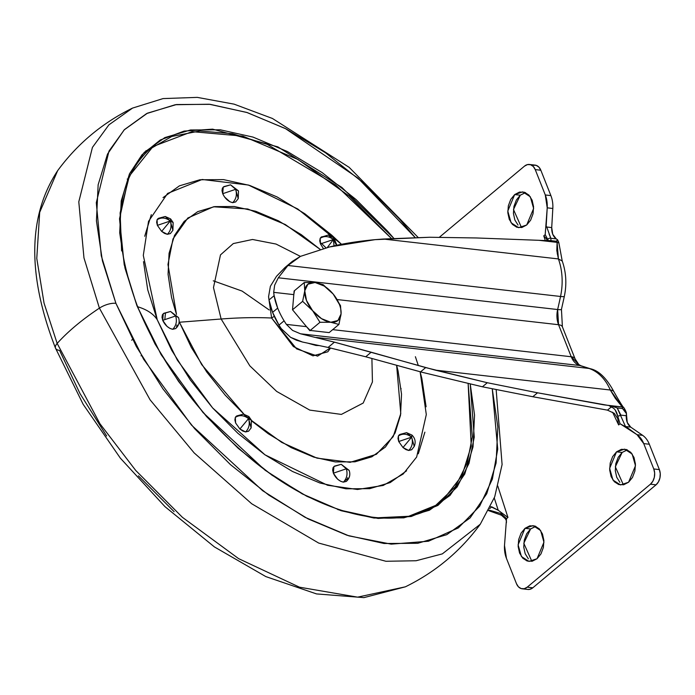 <?xml version="1.0" encoding="UTF-8"?>
<svg xmlns="http://www.w3.org/2000/svg" width="695" height="695" viewBox="0 0 695 695"><rect width="100%" height="100%" fill="white"/><g stroke="black" fill="none" stroke-linecap="round" stroke-linejoin="round"><path stroke-width="1.04" d="M333.183 294.046A23.561 13.222 -129.9 0 1 339.316 304.236L333.183 294.046L340.515 305.644L341.054 313.923L338.917 324.443L329.152 332.601L338.917 324.443L330.777 322.254L319.969 322.289L310.205 330.446L319.969 322.289L312.637 310.7L302.629 301.335L304.766 290.814L304.228 282.535L294.471 290.692L304.228 282.535L315.043 282.491L323.175 284.681L333.183 294.046L323.175 284.681L315.043 282.491L304.228 282.535L304.766 290.814L302.629 301.335L292.526 309.779L294.124 290.979L292.526 309.779L302.629 301.335L312.637 310.7A23.561 13.222 -129.9 0 1 304.766 290.814A23.561 13.222 -129.9 0 1 315.043 282.491A23.561 13.222 -129.9 0 1 333.183 294.046L324.296 286.088L315.043 282.491L307.894 284.22L304.766 290.814L306.504 300.509L312.637 310.7L321.524 318.658L330.777 322.254L338.917 324.443L341.054 313.923L340.515 305.644L339.316 304.236A23.561 13.222 -129.9 0 1 341.054 313.923A23.561 13.222 -129.9 0 1 330.777 322.254L337.926 320.517L341.054 313.923A23.561 13.222 50.1 0 0 339.316 304.236A23.561 13.222 50.1 0 0 333.183 294.046M306.504 326.667L292.526 309.779L309.866 330.733L306.504 326.667L286.375 324.383L306.504 326.667L310.205 330.446L329.152 332.601L310.205 330.446M319.969 322.289L330.777 322.254A23.561 13.222 -129.9 0 1 312.637 310.7L319.969 322.289M558.389 241.373L558.615 242.85L557.095 242.373L556.817 250.547L558.406 258.931L383.223 239.028L375.022 239.662L329.517 246.977L300.466 256.359L287.939 265.49L560.544 296.47L287.939 265.49L278.304 277.791L557.642 309.536L558.554 324.713L571.238 356.752L332.697 329.639L571.238 356.752L579.804 365.527L300.475 333.782L292.586 330.429L286.375 324.383L284.09 320.829A55.426 31.11 -129.9 0 1 277.687 308.094L274.134 295.679L269.026 299.945A55.426 31.11 50.1 0 0 272.588 312.359L277.687 308.094A55.426 31.11 -129.9 0 1 274.134 295.679L273.691 292.343L293.811 294.628L273.691 292.343L274.655 285.15L278.304 277.791L557.642 309.536A516.359 368.298 -83.5 0 0 560.544 296.47A52.568 37.495 -83.5 0 0 558.406 258.931L383.223 239.028L429.71 237.256L476.231 237.959L538.886 240.305L557.095 242.373L556.278 241.252L550.979 240.652L550.84 238.281L556.252 238.898L557.599 239.801L557.564 240.852L556.278 241.252L544.02 240.513L550.961 240.644L550.84 238.281A2.771 2.528 145.2 0 0 547.738 239.367L548.39 240.87M614.267 413.325L607.482 410.146L611.166 407.07L609.506 405.897L610.801 406.74A2.771 1.981 -83.5 0 0 611.305 405.967L537.53 392.788L487.299 382.728L435.122 370.105L610.306 390.017L615.344 398.374L622.26 406.949L604.051 404.881L537.53 392.788L487.299 382.728L482.434 386.794L532.804 396.732L537.53 392.788L532.804 396.732L607.5 410.146M525.481 192.628L520.277 195.208L514.682 194.574L522.736 191.872L530.294 196.755L533.63 208.483L526.714 224.98L530.641 220.159L533.048 213.765L533.569 206.763L532.135 200.212L528.965 195.121L524.534 192.263L519.513 192.072L514.682 194.574L510.755 199.387L508.349 205.79L507.828 212.792L509.261 219.333L512.432 224.424L516.863 227.282L521.884 227.482L526.714 224.98L518.661 227.673L511.103 222.8L507.767 211.072L514.682 194.574L520.277 195.208L516.359 200.021L513.952 206.424L513.423 213.426L514.856 219.968L518.027 225.058M535.81 526.376L530.606 528.956L525.003 528.322L533.056 525.62L540.623 530.494L543.95 542.222L537.044 558.719L540.962 553.906L543.368 547.512L543.898 540.501L542.465 533.96L539.294 528.869L534.855 526.011L529.842 525.82L525.003 528.322L521.085 533.135L518.678 539.529L518.149 546.531L519.582 553.081L522.762 558.172L527.192 561.03L532.205 561.221L537.044 558.719L528.991 561.421L521.424 556.539L518.096 544.811L525.003 528.322L530.606 528.956L526.68 533.769L524.273 540.163L523.752 547.173L525.177 553.715L528.356 558.806M627.342 449.891L622.129 452.471L616.534 451.837L624.588 449.135L632.155 454.017L635.482 465.737L628.575 482.234L632.493 477.422L634.9 471.028L635.43 464.017L633.996 457.475L630.825 452.384L626.386 449.526L621.373 449.335L616.534 451.837L612.616 456.65L610.21 463.044L609.68 470.055L611.114 476.596L614.284 481.687L618.724 484.545L623.736 484.736L628.575 482.234L620.522 484.936L612.955 480.054L609.628 468.334L616.534 451.837L622.129 452.471L618.211 457.284L615.805 463.687L615.275 470.689L616.708 477.23L619.888 482.321M532.804 396.732L482.434 386.794L422.256 372.32L482.434 386.794L487.299 382.728L425.67 367.586L420.553 371.868L365.726 356.778L422.256 372.32L420.553 371.868L425.67 367.586L371.182 352.217L365.726 356.778L328.092 347.448L334.434 342.149L328.092 347.448L302.534 342.044L328.092 347.448L365.726 356.778L371.182 352.217L334.434 342.149L300.475 333.782L292.586 330.429L286.375 324.383A52.403 29.407 -129.9 0 1 284.09 320.829L278.982 325.095A52.403 29.407 50.1 0 0 281.275 328.648L290.623 337.362L302.534 342.044L296.365 340.185L290.623 337.362L281.275 328.648A52.403 29.407 -129.9 0 1 278.982 325.095A55.426 31.11 50.1 0 1 272.588 312.359L278.982 325.095L284.09 320.829A55.426 31.11 50.1 0 1 277.687 308.094L272.588 312.359L269.026 299.945A52.403 29.407 50.1 0 1 268.583 296.609L270.39 286.262L268.583 296.609L269.026 299.945L274.134 295.679A52.403 29.407 -129.9 0 1 273.691 292.343L274.655 285.15L278.304 277.791L287.939 265.49L292.36 261.355L300.466 256.359L329.517 246.977C342.062 243.763 357.23 241.321 375.022 239.662L429.71 237.256L476.231 237.959L538.886 240.305L557.095 242.373L558.406 258.931A52.568 37.495 96.5 0 1 560.544 296.47A516.359 368.298 96.5 0 1 557.642 309.536A19.729 14.074 -83.5 0 0 558.554 324.713L337.144 299.554L558.554 324.713A13.023 5.473 -21.6 0 1 562.403 326.867A13.023 5.473 158.4 0 0 558.554 324.713L571.238 356.752A13.023 5.473 -21.6 0 1 575.086 358.898A13.023 5.473 158.4 0 0 571.238 356.752A19.729 14.074 -83.5 0 0 579.804 365.527L300.475 333.782L334.434 342.149L435.122 370.105L610.306 390.017A52.568 37.495 -83.5 0 0 589.047 368.454L316.434 337.475L589.047 368.454A516.359 368.298 -83.5 0 0 579.804 365.527A13.023 9.061 -73.5 0 1 580.985 365.779A13.023 9.061 106.5 0 0 579.804 365.527A516.359 368.298 96.5 0 1 589.047 368.454A13.023 9.026 -71.4 0 1 590.446 368.776A13.023 9.026 108.6 0 0 589.047 368.454A52.568 37.495 96.5 0 1 610.306 390.017A13.023 5.725 -23.4 0 1 614.163 392.18A13.023 5.725 156.6 0 0 610.306 390.017L622.26 406.949L624.067 407.93L622.26 406.949L611.305 405.967A2.771 1.981 96.5 0 1 610.801 406.74L611.166 407.07C614.363 407.974 616.543 410.988 617.725 416.131L617.725 416.157M488.568 510.625L501.06 515.064C505.508 517.984 507.211 520.737 506.168 523.344L504.501 545.453L506.525 518.635L501.086 513.596A2.771 0.704 115 0 0 501.06 515.056A2.771 0.704 -65 0 0 501.26 515.056L506.473 519.773M620.062 423.742L618.646 424.94L612.582 412.196L618.646 424.94L620.07 423.759L625.63 426.834L617.212 407.939L622.511 408.538L624.675 410.363L626.404 413.577L626.264 415.732L620.852 415.115L626.264 415.732C626.099 420.892 627.576 424.688 630.712 427.121L625.743 426.556L630.712 427.121L642.64 435.339L637.046 434.705A24.108 17.201 96.5 0 1 643.735 443.601L649.33 444.244L659.373 469.603L653.769 468.96A11.085 7.906 96.5 0 1 650.433 484.198L656.028 484.841L532.822 587.796L527.218 587.162A11.085 7.906 96.5 0 1 522.206 588.813A11.085 7.906 96.5 0 1 516.472 583.687L506.438 558.328A24.108 17.201 96.5 0 1 504.501 545.453L506.438 558.328L516.472 583.687L518.427 586.823L521.154 588.578L524.247 588.7L527.218 587.162L650.433 484.198L656.028 484.841A11.085 7.906 -83.5 0 0 659.373 469.603L653.769 468.96L643.735 443.601L649.33 444.244A24.108 17.201 -83.5 0 0 642.64 435.339L637.046 434.705L643.735 443.601L653.769 468.96L654.655 472.991L654.325 477.3L652.848 481.235L650.433 484.198L527.218 587.162L532.822 587.796L529.842 589.334L527.731 589.438M558.806 242.52L557.599 239.801L556.278 241.252L557.095 242.373L558.806 242.52L562.229 261.025L558.406 258.931L562.229 261.025C566.173 272.31 566.868 284.099 564.331 296.4A13.023 1.225 -168 0 1 560.544 296.47A13.023 1.225 12 0 0 564.331 296.4L561.447 309.379A13.023 1.46 -166.9 0 1 557.642 309.536A13.023 1.46 13.1 0 0 561.447 309.379L562.394 326.832L575.078 358.872L578.753 364.493L580.898 365.752L590.342 368.741C598.847 370.557 606.787 378.358 614.145 392.145C619.775 402.058 623.085 407.322 624.067 407.93C625.882 411.179 626.664 413.065 626.404 413.577L622.511 408.538L622.26 406.949L622.511 408.538L617.212 407.939L620.852 415.115A2.771 0.799 164 0 1 617.725 416.131L620.07 423.759L637.046 434.705L625.743 426.548M293.811 294.628L294.471 290.692M557.599 239.801L556.252 238.898L550.84 238.281L549.093 233.954M533.074 165.228L536.166 165.349L538.894 167.113L540.84 170.24L535.246 169.606L533.291 166.47L530.563 164.715L527.479 164.593L524.499 166.131L439.414 237.23L524.499 166.131A11.085 7.906 96.5 0 1 529.512 164.48A11.085 7.906 96.5 0 1 535.246 169.606L545.288 194.965L547.217 207.84L545.201 234.658L547.738 239.367A2.771 2.528 -34.8 0 1 550.84 238.281L546.739 227.013L551.717 227.578C551.587 232.738 553.098 236.517 556.252 238.898L552.734 234.293L551.717 227.578L552.82 208.474A24.108 17.201 -83.5 0 0 550.883 195.599L545.288 194.965L535.246 169.606L540.84 170.24L550.883 195.599L545.288 194.965A24.108 17.201 96.5 0 1 547.217 207.84L552.82 208.474L551.717 227.578L546.739 227.013L546.166 226.127L547.217 207.84L552.82 208.474A24.108 17.201 96.5 0 0 550.883 195.599L540.84 170.24A11.085 7.906 -83.5 0 0 535.115 165.115M285.576 267.019L276.506 276.297L270.39 286.262L276.506 276.297L284.967 267.532M491.765 506.846L489.732 508.54L491.765 506.846L498.245 510.295L494.275 498.011L498.245 510.295L490.653 506.638M527.809 589.447A11.085 7.906 -83.5 0 0 532.822 587.796L656.028 484.841L658.443 481.878L659.929 477.934L660.25 473.625L659.373 469.603L649.33 444.244A24.108 17.201 96.5 0 0 642.64 435.339L630.712 427.121L627.238 422.464L626.404 413.577M557.364 246.942L557.268 253.97M525.116 192.706L520.277 195.208L513.475 209.525L521.511 227.56M535.437 526.454L530.606 528.956L523.795 543.264L531.84 561.299M626.968 449.969L622.129 452.471L615.327 466.779L623.372 484.815M545.488 230.375L545.201 234.658L543.777 235.848L545.366 240.774L543.777 235.848L545.201 234.675M506.229 522.918L506.525 518.635L507.949 517.445L497.785 486.04L507.949 517.445L506.525 518.635L501.086 513.596L488.976 510.06L501.086 513.596A2.771 0.704 -65 0 0 501.06 515.056M498.245 510.295L507.949 517.445L498.245 510.295M618.646 424.94L617.716 418.564L614.276 413.334L617.716 418.564L618.646 424.94M607.482 410.146L611.166 407.07M615.205 409.998L617.725 416.131A2.771 0.799 -16 0 0 620.852 415.115M547.069 240.583L546.626 239.028L543.777 235.848L546.626 239.028L547.043 240.922M624.901 409.398L625.717 411.431M490.687 511.173L491.808 511.468M490.887 511.225L488.672 510.651M617.203 407.948L611.305 405.967L617.212 407.939M546.739 227.013L546.166 226.127L545.975 227.3M544.02 240.513L538.886 240.305M165.228 216.501L157.913 218.69L157.061 219.802L157.374 225.371L170.292 220.993C171.856 226.249 170.883 230.697 167.373 234.319C170.883 230.697 171.856 226.249 170.292 220.993L165.228 216.501L170.605 218.908L173.151 222.565L172.899 230.288L170.292 220.993L173.151 222.565L170.292 220.993C165.636 217.5 161.231 217.101 157.061 219.802L158.556 218.282L165.228 216.501L170.292 220.993L170.605 218.908L170.292 220.993L172.899 230.288L171.205 232.469M170.449 233.503L167.373 234.319L164.541 233.407L161.648 231.383L157.374 225.371L156.653 222.296L157.061 219.802C161.231 217.101 165.636 217.5 170.292 220.993L161.648 231.383L167.373 234.319L170.353 233.581L172.899 230.288M235.787 201.837L232.712 202.662L235.692 201.915L238.237 198.631L235.64 189.327C237.195 194.591 236.222 199.039 232.712 202.662C236.222 199.039 237.195 194.591 235.64 189.327L222.721 193.705C225.102 198.692 228.438 201.68 232.712 202.662L229.88 201.741L224.476 196.902L222.721 193.705L221.992 190.63L222.409 188.145L223.894 186.616L230.566 184.835L235.64 189.327L238.498 190.908L235.64 189.327L238.237 198.631L236.543 200.803M336.91 245.274L333.696 237.447L328.327 235.032L321.012 237.23L320.16 238.342C324.322 235.64 328.735 236.031 333.392 239.523L336.571 245.352L333.392 239.523L333.696 237.447L333.392 239.523L328.327 235.032L333.392 239.523L334.043 245.908L333.392 239.523L327.31 247.524L333.392 239.523L320.473 243.902L323.392 248.567L320.473 243.902L333.392 239.523C328.735 236.031 324.322 235.64 320.16 238.342L320.473 243.902L319.743 240.826L320.16 238.342L321.646 236.813L323.983 236.482M411.788 449.656L408.712 450.482L405.88 449.561L402.987 447.537L408.712 450.482C412.222 446.85 413.195 442.411 411.631 437.146L402.987 447.537L411.631 437.146C406.975 433.654 402.57 433.263 398.4 435.965L398.713 441.525L411.631 437.146L406.566 432.655L411.631 437.146L411.944 435.07L411.631 437.146C413.195 442.411 412.222 446.85 408.712 450.482L411.692 449.734L414.237 446.442L411.631 437.146L398.713 441.525L402.987 447.537L398.713 441.525L397.992 438.449L398.4 435.965C402.57 433.263 406.975 433.654 411.631 437.146L414.237 446.442L412.543 448.623M406.566 432.655L399.251 434.853L398.4 435.965L399.894 434.436L406.566 432.655L411.944 435.07C415.202 438.293 415.966 442.089 414.237 446.442M341.228 464.312L333.913 466.51L333.374 473.182L332.644 470.115L333.061 467.622L334.547 466.102L341.228 464.312L346.292 468.804L349.151 470.385L346.292 468.804L333.374 473.182C335.755 478.169 339.091 481.157 343.373 482.139C346.875 478.516 347.847 474.068 346.292 468.804L341.228 464.312L349.151 470.385C350.584 474.633 349.646 478.308 346.345 481.4L343.373 482.139L340.541 481.227L337.64 479.203L333.374 473.182L346.292 468.804C347.847 474.068 346.875 478.516 343.373 482.139L346.44 481.314M248.688 431.117L245.613 431.942L242.781 431.03L239.888 429.006L235.622 422.994L234.893 419.919L235.31 417.426C239.471 414.724 243.884 415.123 248.541 418.607L243.467 414.116L236.152 416.314L235.31 417.426L235.622 422.994L239.888 429.006L248.541 418.607L239.888 429.006L245.613 431.942C249.123 428.32 250.096 423.872 248.541 418.607C243.884 415.123 239.471 414.724 235.31 417.426L236.795 415.905L243.467 414.116L248.541 418.607L248.845 416.531L248.541 418.607L251.399 420.188L248.541 418.607L251.138 427.911L249.444 430.092M175.792 328.474L172.716 329.291L175.696 328.553C178.997 325.46 179.927 321.785 178.493 317.537L175.635 315.964C177.199 321.22 176.226 325.668 172.716 329.291L169.884 328.379L166.991 326.355L162.717 320.343L175.635 315.964L170.57 311.473L175.635 315.964L178.493 317.537L170.57 311.473L163.898 313.254L162.404 314.774L161.996 317.267L162.717 320.343C165.106 325.329 168.433 328.309 172.716 329.291C176.226 325.668 177.199 321.22 175.635 315.964L162.717 320.343L163.255 313.662L170.57 311.473M141.589 355.805L141.033 355.77L141.589 355.805M131.572 340.142L132.597 339.568M347.587 478.838L344.633 480.818M401.119 388.861L400.911 388.349M496.161 389.678L502.094 464.555L494.71 496.838L480.271 524.239C460.429 551.222 435.47 572.081 405.385 586.815L357.612 597.153L299.484 587.188L238.611 558.632L182.429 517.332L135.707 470.428L99.95 423.759L57.164 343.434A13.857 5.821 158.4 0 0 55.496 348.134A13.857 5.821 -21.6 0 1 57.164 343.434L99.95 423.759L135.707 470.428L182.429 517.332L238.611 558.632L299.484 587.188L357.612 597.153L405.385 586.815L363.919 597.622L316.538 593.921L265.846 576.598L214.416 546.922L164.993 506.664L120.374 458.179L83.148 404.299L55.496 348.134C27.157 275.151 27.869 215.989 57.65 170.666L39.693 212.305L36.774 258.41L44.046 303.133L57.164 343.434A166.287 69.821 -21.6 0 1 99.411 308.137A166.287 69.821 158.4 0 0 57.164 343.434L44.046 303.133L36.774 258.41L39.693 212.305L57.65 170.666C77.493 143.683 102.452 122.824 132.537 108.09L108.907 124.839L92.426 147.401L78.796 201.837L83.965 257.888L99.411 308.137L150.094 399.834L194.157 452.905L251.72 503.771L318.684 543.064L385.907 561.273L416.079 560.752L442.315 553.889L480.271 524.239L442.315 553.889L416.079 560.752L385.907 561.273L318.684 543.064L251.72 503.771L194.157 452.905L150.094 399.834L99.411 308.137A13.857 5.821 -21.6 0 1 115.909 303.324A13.857 5.821 158.4 0 0 99.411 308.137L83.965 257.888L78.796 201.837L92.426 147.401L108.907 124.839L132.537 108.09L163.047 98.586L197.284 97.378L234.093 104.146L272.423 118.463L349.151 167.339L418.112 237.429M492.269 388.879L497.724 449.083L492.373 479.09L479.593 506.281L458.326 527.913L428.459 541.231L391.189 544.142L348.977 535.88L305.062 517.323L262.675 490.731L191.499 425.105L143.596 359.211L115.909 303.324L136.35 346.562L162.969 388.922L194.748 428.789L230.453 464.625L268.73 495.049L308.094 518.904L347.04 535.263L384.057 543.499L417.747 543.299L446.789 534.664L470.089 517.931L486.735 493.745L496.1 463.035L497.82 426.973L492.269 388.879M136.924 305.713L161.179 354.745L203.027 412.543L265.203 470.307L302.308 493.919L340.863 510.625L378.097 518.435L411.179 516.515L437.911 505.421L457.188 486.908L469.012 463.357L474.251 437.146L470.254 384.118L474.537 415.019L473.026 446.902L464.747 474.051L450.03 495.431L429.432 510.226L403.752 517.853L373.98 518.036L341.245 510.755L306.825 496.291L272.023 475.206L238.185 448.301L206.615 416.626L178.528 381.381L154.994 343.929L136.924 305.713A1.39 0.582 -21.6 0 1 137.332 305.939A1.39 0.582 158.4 0 0 136.924 305.713L125.004 268.192L119.705 232.816L121.225 200.933L129.496 173.785L144.221 152.405L164.811 137.61L190.491 129.982L220.272 129.8L252.997 137.089L287.426 151.545L322.219 172.629L356.057 199.535L387.628 231.209L393.857 238.368L341.888 187.459L277.87 146.88L212.618 129.148L184.071 131.103L160.276 140.008L142.023 154.75L129.47 173.846L119.514 218.821L124.197 264.639L136.924 305.713M337.787 509.6L375.265 517.871L408.695 516.289L435.73 505.361L455.199 486.856L467.109 463.209L472.339 436.868L468.143 383.64L471.236 445.955L461.966 475.71L442.854 500.113C403.969 534.412 325.043 518.835 254.9 462.088C201.454 418.494 162.265 366.447 137.332 305.939C110.757 233.902 114.857 181.656 149.633 149.199L171.821 136.455L199.856 130.99L232.356 133.683L267.306 144.421L335.737 185.044L391.441 238.498L349.238 196.112L297.947 159.485L242.859 136.133L192.063 131.65L153.056 146.506L129.392 175.939L120.113 212.887L121.625 250.912M415.384 356.709L418.329 365.596M426.096 406.766L421.874 378.593L420.128 371.747L426.304 414.567L416.653 457.023L403.152 474.042L383.214 485.457L357.473 489.489L327.588 485.266L264.995 454.825L212.618 407.922L177.381 360.175L157.218 319.717A118.22 49.632 158.4 0 0 137.74 306.773M371.903 358.464L372.433 381.929L363.198 403.048L341.375 414.411L309.753 410.102L276.688 391.433L249.826 365.839L221.132 319.005L179.397 322.237L201.672 364.58L243.962 414.185L225.258 395.212L206.771 372.025L191.29 347.387L179.162 321.637L179.397 322.237L221.132 319.005L249.826 365.839L276.688 391.433L309.753 410.102L341.375 414.411L363.198 403.048L372.433 381.929L371.903 358.464M247.02 416.948L248.306 418.069M249.001 418.677L281.718 442.402L317.033 458.135L350.141 462.323L376.36 454.322L393.179 436.677L400.78 413.577L396.628 365.335L398.044 370.878L401.536 394.161L400.537 415.132L395.09 432.994L385.404 447.067L371.86 456.797L354.963 461.819L335.372 461.932L313.836 457.145L291.179 447.623L268.287 433.758L251.66 420.953M330.377 347.934L317.615 356.135L296.557 348.855L271.632 318.015A342.487 143.796 158.4 0 0 221.132 319.005A342.487 143.796 -21.6 0 1 271.632 318.015L293.403 346.579L312.976 355.857L327.805 351.792L330.594 347.978M319.014 345.563L308.311 343.304L315.964 345.467L319.031 345.571M274.334 316.416A7.984 3.353 158.4 0 0 271.632 318.015A7.984 3.353 -21.6 0 1 274.334 316.416M143.509 261.659L147.731 289.832L157.218 319.717L171.613 350.15L190.352 379.983L212.722 408.043L237.864 433.272L264.812 454.695L292.526 471.488L319.943 483.008L346.006 488.802L369.723 488.663L390.173 482.591L406.575 470.81M418.294 453.783L424.888 432.16M137.653 306.747A118.22 49.632 -21.6 0 1 157.218 319.717L143.3 255.412L148.522 221.375L167.591 193.427L202.158 179.475L248.41 185.026L297.755 208.978L341.532 244.319L331.741 235.153L304.792 213.73L277.079 196.937L249.661 185.426L223.599 179.623L199.882 179.762L179.432 185.843L163.03 197.623M151.31 214.651L144.716 236.274M347.613 477.795L347.196 480.288M176.956 324.947L176.547 327.441M176.487 314.401L171.561 297.547L168.068 274.273L169.067 253.301L174.514 235.431L184.192 221.366L197.745 211.636L214.642 206.615L234.232 206.493L255.769 211.289L278.417 220.802L301.317 234.675L320.265 249.453L285.289 224.52L247.759 208.987L213.513 206.78L187.841 217.995L172.994 238.932L167.964 264.491L176.487 314.401M268.869 298.963L271.632 318.015L268.869 298.963M300.422 256.377L276.054 244.058L252.52 239.48L233.285 243.571L220.489 254.883L213.478 287.591L221.132 319.005L213.478 287.591L220.489 254.883L233.285 243.571L252.52 239.48L276.054 244.058L300.422 256.377M415.106 237.499L399.503 219.047L363.789 183.211L325.512 152.787L286.149 128.931L247.212 112.573L210.185 104.337L176.504 104.537L147.453 113.172L124.153 129.904L107.508 154.09L98.143 184.8L96.431 220.862L102.426 260.886L115.909 303.324L101.27 255.76L96.301 202.697L108.993 151.076L124.44 129.609L146.636 113.572L175.27 104.719L209.238 104.233L246.682 112.408L285.358 128.532L357.934 178.068L415.106 237.499M325.99 247.863L321.325 243.25M147.748 150.832L145.924 150.711M106.639 435.991L80.021 393.622L59.579 350.393A13.857 5.821 -21.6 0 1 55.496 348.134M174.132 511.694L138.418 475.858M127.202 179.067L128.089 178.867M165.497 312.889L164.88 318.831M213.278 280.815L242.069 291.066L269.208 309.97M248.541 418.607C250.096 423.872 249.123 428.32 245.613 431.942L248.593 431.204L251.138 427.911L248.541 418.607M230.566 184.835L223.251 187.033L222.721 193.705L235.64 189.327L230.566 184.835L238.498 190.908L238.237 198.631M170.292 220.993L157.374 225.371L161.648 231.383L170.292 220.993M548.251 240.991L547.564 240.93M529.46 164.472L535.054 165.106M522.266 588.821L527.861 589.456M285.193 267.34L292.187 261.494M243.467 414.116L248.845 416.531L251.399 420.188L251.138 427.911"/></g></svg>
